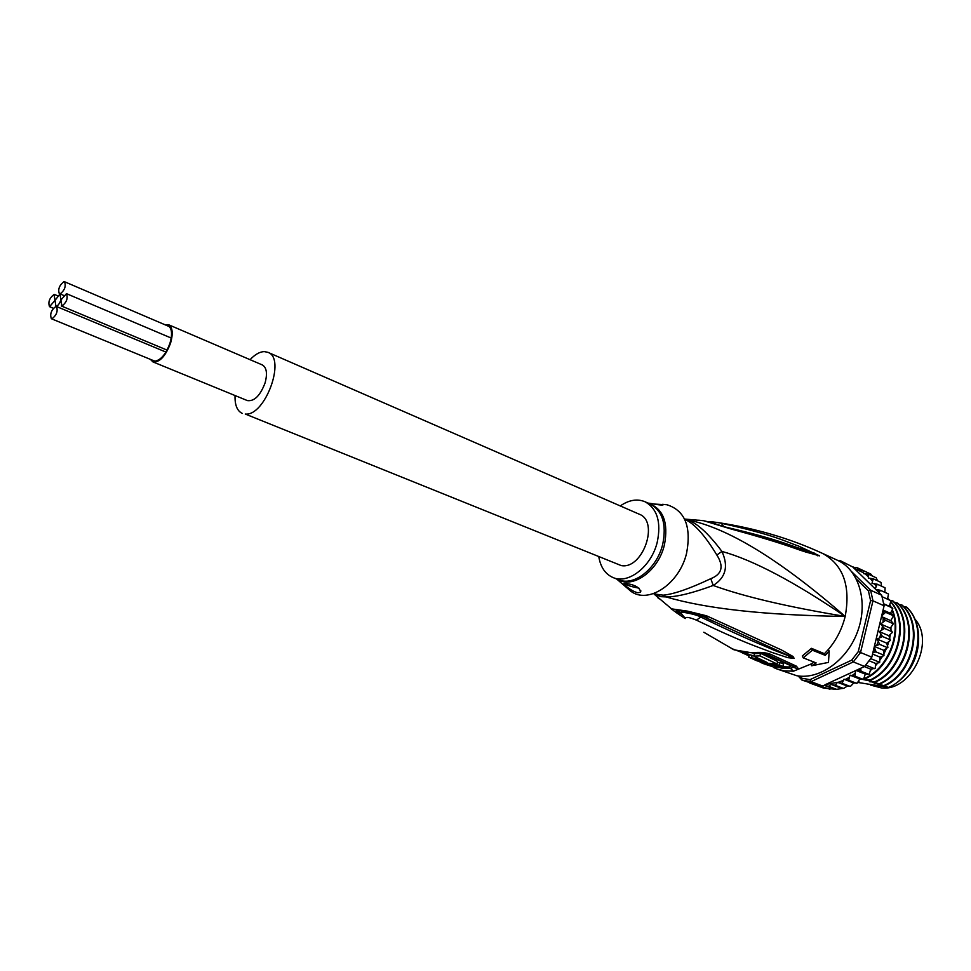 <?xml version="1.0" encoding="UTF-8"?>
<svg xmlns="http://www.w3.org/2000/svg" width="971" height="971" viewBox="0 0 971 971"><rect width="100%" height="100%" fill="white"/><g stroke="black" fill="none" stroke-linecap="round" stroke-linejoin="round"><path stroke-width="1.46" d="M55.007 300.403L54.073 294.444C49.424 298.048 47.907 302.127 49.545 306.678L55.007 300.403L55.942 306.411C51.232 310.016 49.715 314.131 51.39 318.743L51.9 318.828C56.621 315.235 58.139 311.121 56.476 306.496L55.942 306.411C57.847 305.926 59.51 303.789 60.906 300.015L61.865 306.047C66.611 302.43 68.152 298.315 66.477 293.667L60.906 300.015L59.959 294.019L55.007 300.403M59.959 294.019C64.644 290.414 66.186 286.324 64.559 281.748L63.977 281.663C59.28 285.292 57.762 289.382 59.401 293.934L59.959 294.019M152.933 361.904L247.399 400.598C254.353 401.521 260.264 395.598 265.107 382.841C267.559 373.483 266.637 367.524 262.352 364.95L168.529 324.715C172.583 327.203 173.275 333.308 170.605 343.03C165.495 356.333 159.608 362.62 152.933 361.904L150.371 359.355M164.827 324.69L168.529 324.715M166.575 325.443L168.068 325.771C171.903 328.125 172.547 333.878 170.022 343.042C166.017 353.978 161.016 360.01 155.02 361.139L152.216 360.107M267.899 352.315L639.173 514.169C659.637 521.354 642.814 569.759 621.234 565.583L245.25 414.034C265.047 416.559 286.384 358.238 267.899 352.315L264.209 351.599C259.682 351.781 254.972 354.476 250.069 359.695M235.043 395.537C234.751 405.041 237.167 411 242.289 413.415M914.949 619.158C935.413 641.855 910.956 691.74 881.352 687.917L870.55 685.077M870.878 685.138L878.33 686.363M659.115 598.84L657.731 597.638L657.537 595.733L654.721 593.997L663.229 595.174C673.886 594.143 689.738 588.644 710.808 578.667C722.011 574.237 724.038 566.36 716.853 555.048C705.043 535.567 694.568 523.794 685.429 519.703L685.38 519.691M663.229 595.162L666.167 596.934C706.038 608.781 765.718 615.286 845.183 616.427C779.664 559.369 726.696 527.095 686.266 519.606L684.725 519.376M731.661 648.579L741.419 652.233L752.561 652.755C759.686 651.954 765.718 652.463 770.658 654.32L796.366 666.155L798.648 669.055L793.477 671.192L784.095 670.852L776.934 668.946L796.73 675.719C819.84 679.991 847.756 659.879 857.939 630.592C868.365 601.365 858.728 569.807 837.585 560.34L822.704 553.482C790.285 538.468 755.037 528.115 716.95 522.422L721.307 523.272C775.865 535.167 786.425 542.097 798.235 545.908L819.427 555.776L805.954 552.074C795.625 548.991 785.175 543.809 731.151 529.013L703.684 520.723L698.659 520.189M803.223 657.865L802.313 655.971L811.44 648.325L824.44 653.701L828.372 649.478L829.21 651.14L825.265 655.352L812.363 650.206L803.223 657.865L816.15 662.926L811.598 665.778L828.469 662.404L829.21 651.14M733.724 649.66L703.805 632.242M811.598 665.778L810.785 664.115L814.086 662.113M672.381 609.8L671.131 608.793L687.565 611.147L706.524 615.796L781.461 649.951L792.979 656.469L794.12 658.362L787.869 657.67L770.731 652.027C758.703 647.111 745.461 643.664 696.45 620.153C689.264 617.204 685.587 616.658 685.429 618.503L682.929 616.549M706.524 615.796L702.822 616.269M708.721 616.816L704.728 617.18M705.31 617.471L791.535 656.966L773.317 649.915C761.786 644.635 748.969 640.326 700.698 616.998C696.049 614.279 681.521 611.572 680.586 612.446L680.902 613.369M792.979 656.469L791.535 656.966L794.229 658.253M794.12 658.362L789.18 656.602L787.869 657.67M696.45 620.153L702.215 615.99M685.429 618.503L680.695 612.835M681.205 614.073L679.409 612.725C675.015 610.541 675.003 609.849 679.372 610.65C688.876 611.827 696.729 613.721 702.943 616.342L713.406 621.367M678.426 610.516L680.647 613.623L675.209 611.851L680.525 612.835M675.731 612.228L685.028 618.515M674.408 611.269L654.236 594.228L661.13 596.68L666.167 596.934C676.714 596.959 692.384 593.135 713.2 585.464C743.907 596.631 787.906 606.948 845.183 616.427C794.144 581.702 753.059 560.024 721.902 551.407C707.871 532.678 695.989 522.082 686.266 519.606L684.628 519.169M811.44 648.325L812.363 650.206M824.44 653.701L825.265 655.352M710.311 521.621L716.95 522.422L708.345 521.779M721.307 523.272L723.747 526.537M727.522 527.556C778.196 539.403 788.865 545.095 799.946 548.445L819.136 555.655L760.596 536.465L729.391 527.993M813.856 552.596L814.596 553.798L819.427 555.776M819.488 555.873L816.745 554.927L817.825 555.837M731.151 529.013L727.133 527.459M728.869 528.43L727.485 527.544C721.319 526.233 717.338 523.903 703.684 520.723L684.567 519.048M710.808 578.667L713.2 585.464C725.786 577.575 728.687 566.227 721.902 551.407L716.853 555.048M653.471 593.633L654.163 593.779M653.641 593.572L654.721 593.997M626.768 587.734L630.762 591.181C648.106 604.605 679.36 584.032 686.57 553.3C691.534 526.719 685.016 510.54 667.004 504.762L662.598 504.325M654.199 504.058L663.521 504.604C662.902 505.393 658.629 505.005 650.728 503.439L648.021 503.087M620.275 505.927C628.953 499.968 637.17 498.56 644.938 501.716C657.318 508.658 661.409 522.216 657.197 542.376C651.383 566.481 628.419 584.457 613.126 577.587L618.588 579.736C633.881 586.618 656.821 568.703 662.61 544.682L662.756 544.124C666.701 524.267 662.55 510.928 650.303 504.095L644.938 501.716M598.852 557.051C600.673 567.404 605.431 574.249 613.126 577.587M637.898 592.747C631.708 591.63 621.622 583.158 624.329 583.547L626.768 583.547C635.665 585.076 640.253 587.965 640.532 592.225L637.898 592.747M638.979 588.159C631.866 586.836 626.95 585.319 624.232 583.595M796.366 666.155L792.664 666.118L793.258 667.259L790.528 668.376L789.059 666.98L790.795 666.446L790.018 665.366L790.71 665.329M763.679 653.386L790.018 665.366M763.959 663.836L776.011 667.781L774.385 666.519L782.893 666.482L783.512 663.97L780.004 662.477L779.373 664.989L772.358 665.159L760.281 662.173M777.358 662.72L780.004 662.477M753.848 656.153L754.479 653.665L760.548 653.313L759.905 655.862L753.848 656.153L767.114 662.477L758.545 661.154L754.625 659.552L765.354 662.076L759.116 659.175L749.333 657.391M754.333 659.685L762.429 662.877L777.043 663.97L777.674 661.457L760.548 653.313M753.921 655.898L749.272 654.588L748.762 657.1M777.043 663.97L759.905 655.862M766.204 664.759L765.318 664.395M782.893 666.482L779.373 664.989M772.588 664.237L772.358 665.159M749.296 654.964L745.194 653.058M863.353 572.708L854.043 568.266L875.174 588.875L877.262 584.214L871.982 583.462L873.196 578.789L868.341 578.061L868.462 574.201L863.777 573.691L863.17 570.535L858.765 569.928L857.344 567.804L865.295 571.518M870.829 574.079L872.31 575.985M890.953 600.794L889.327 606.292L892.798 608.683L890.492 613.332L893.526 615.699L890.808 620.663L893.454 623.576L890.286 628.176L892.325 632.449L888.902 635.714L890.371 640.435L886.705 643.142L887.919 647.341L883.731 650.339L883.962 655.643L880.017 657.149L879.629 662.586L875.66 663.46L875.199 668.315L870.72 669.153L869.118 674.578L865.295 674.117L863.644 679.032L859.723 678.972L857.296 683.074L853.703 683.014L850.681 686.169L847.343 686.072L843.884 688.257L836.371 689.349L823.554 688.099M798.186 675.95L801.912 680.052L811.04 681.654L853.291 661.919L860.524 652.548L872.978 600.831L870.586 590.222L851.919 571.931M799.801 676.132L801.682 678.195L801.912 680.052L829.999 689.24M801.682 678.195L810.02 679.651L851.688 660.159L858.291 651.59L870.586 600.576L868.414 590.89L856.434 579.129M843.848 564.03L840.595 560.837L839.672 561.384M857.344 567.804L853.266 567.234L840.595 560.837L837.39 560.255M872.965 652.294L876.121 651.966L874.228 647.026L871.8 657.161L864.603 666.458L825.775 684.434L837.585 682.322L842.075 683.305L843.957 679.227L848.715 680.258L849.989 675.148L855.111 676.229L855.463 670.694M871.8 657.161L858.291 651.59M851.688 660.159L853.291 661.919L864.603 666.458M834.004 689.022L824.585 685.441L821.029 685.866M822.449 685.975L811.04 681.654L810.02 679.651M878.816 592.431L880.6 590.392L877.845 589.7L875.684 589.385L881.704 595.247L870.586 590.222L868.414 590.89M870.586 600.576L872.978 600.831L884.108 605.783L881.692 615.857L885.613 612.313L882.955 610.613M881.704 595.247L884.108 605.783M814.669 684.749L823.493 688.075M823.711 685.611L825.775 684.434M852.344 566.615L853.8 567.282M818.553 686.206L809.596 682.953M888.477 594.082L887.518 599.192M885.103 587.868L884.884 592.334M880.988 582.418L881.583 586.193M876.194 577.794L877.529 580.792M860.561 668.327L861.156 671.301L868.936 674.384M861.156 671.301L856.191 670.354M879.301 631.599L884.46 628.431L880.685 624.025L885.491 620.311L881.486 616.731L874.434 646.14L879.726 644.416L877.08 639.076L882.518 636.515L879.301 631.599L888.902 635.714M868.462 574.201L876.073 577.721M863.17 570.535L870.769 574.043M854.043 568.266L852.829 566.991M880.6 590.392L888.222 593.851M882.178 596.777L890.771 600.648M889.327 606.292L883.804 603.828M883.865 604.132L892.458 607.967M890.492 613.332L883.088 610.055M885.613 612.313L893.259 615.687M874.228 647.026L874.434 646.14M881.692 615.857L881.486 616.731M885.491 620.311L893.15 623.661M890.808 620.663L881.522 616.597M882.518 636.515L890.213 639.792M886.705 643.142L877.08 639.076M879.726 644.416L887.433 647.645M883.731 650.339L874.373 646.431M876.121 651.966L883.841 655.17M880.017 657.149L872.541 654.066M870.793 658.654L879.508 662.21M875.66 663.46L869.227 660.838M865.768 665.147L874.507 668.655M870.72 669.153L864.336 666.592M865.295 674.117L856.009 670.439M855.111 676.229L862.891 679.287M859.723 678.972L849.989 675.148M848.715 680.258L856.507 683.293M853.703 683.014L843.957 679.227M842.075 683.305L849.892 686.315M847.343 686.072L837.585 682.322M840.765 688.099L831.042 684.385L835.339 685.332L837.196 682.637M835.339 685.332L843.168 688.33M824.585 685.441L828.615 686.315L831.042 684.385M828.615 686.315L836.444 689.289M884.46 628.431L892.131 631.745M890.286 628.176L880.685 624.025M877.262 584.214L884.872 587.698M873.196 578.789L880.806 582.297M888.926 599.823L888.307 598.864L889.509 600.09M889.849 600.236L892.919 600.952C915.301 619.899 904.062 670.306 875.247 682.091L862.77 679.445M894.23 602.275L897.52 603.027C919.877 622.387 908.82 671.859 879.932 683.936L870.417 681.545M898.818 604.338L902.083 605.091C924.404 624.013 913.456 673.91 884.581 685.769L875.077 683.39M903.382 606.39L906.623 607.142C921.746 620.748 922.717 650.57 908.892 670.257C903.333 678.11 896.621 683.827 888.768 687.419L879.702 685.21M906.052 606.887C928.373 625.773 917.461 675.561 888.611 687.359M896.937 602.773C919.306 621.683 908.116 671.968 879.338 683.705M901.513 604.836C923.87 624.159 912.849 673.51 883.986 685.538M892.337 600.697C914.682 620.008 903.625 669.662 874.653 681.86M891.062 602.311C909.366 623.625 896.646 668.849 869.943 680.003L870.55 680.246C897.787 668.606 910.033 623.091 891.135 601.935M892.131 610.553C901.646 633.65 887.773 668.266 865.21 678.134L865.804 678.377C888.441 668.606 902.532 633.371 892.422 610.043M891.196 607.251L889.958 604.909M889.764 605.346L890.577 606.936M889.606 635.119L889.339 636.575M887.907 642.353L887.203 644.574M885.224 649.599L884.083 652.027M881.51 656.651L880.151 658.763M876.789 663.254L875.624 664.613M870.538 670.391L872.007 669.116M875.587 665.572L877.735 663.084M880.236 659.77L882.457 656.335M884.29 653.058L886.135 649.162M887.543 645.569L888.756 641.795M889.812 637.498L890.346 634.488M890.929 629.087L890.99 627.412M857.915 682.455L888.768 687.419M878.84 685.405L884.581 685.769M874.203 683.584L879.932 683.936M869.531 681.751L875.247 682.091M858.352 681.8L859.359 682.067L858.34 682.006M863.146 679.384L870.55 680.246M869.943 680.003L863.862 678.778M864.178 678.207L865.804 678.377M865.21 678.134L864.287 677.952M864.845 679.906L865.731 679.7M879.981 686.582L881.243 686.436M648.822 503.439C663.339 508.938 668.558 522.714 664.443 544.767L664.31 545.326C658.107 571.324 632.218 589.421 617.083 579.141M780.235 666.689L789.059 666.98M776.242 666.846L781.388 668.06L790.528 668.376L793.477 671.192M773.402 667.417L776.934 668.946L773.753 667.502M822.704 553.482C843.289 565.001 850.778 585.986 845.183 616.427C842.063 628.892 836.468 639.913 828.372 649.478M810.785 664.115L798.648 669.055L793.258 667.259M792.664 666.118L766.337 654.09M770.658 654.32L766.52 654.175C763.716 653.192 759.965 652.828 755.256 653.082L752.561 652.755M752.137 655.437L751.53 657.901M754.103 653.204L734.064 649.817M873.269 652.196L874.725 649.502M858.364 670.658L860.512 668.691M837.997 682.395L842.925 680.574M845.316 679.469L848.824 677.576M852.113 675.513L854.698 673.656M876.922 644.914L878.1 642.074M879.799 637.279L880.673 634.342M881.838 629.426L882.384 626.453M883.015 621.513L883.234 618.551M883.307 613.684L883.185 610.783M878.925 592.079L877.845 589.7M875.83 585.938L874.349 583.632M872.128 580.67L869.907 578.182M868.001 576.325L864.797 573.715M57.483 295.73L54.631 294.529M53.332 308.256L49.545 306.678M171.212 338.042L66.477 293.667M167.073 350.106L61.319 305.962M165.944 352.072L56.476 306.496M154.692 361.127L51.39 318.743M63.394 295.318L60.518 294.104M169.342 326.62L64.559 281.748M685.429 519.703L684.737 519.4M648.373 503.245L650.728 503.439M663.12 504.447L667.004 504.762M616.621 578.971L630.762 591.181M640.872 590.89L640.532 592.225M746.347 653.18L749.272 654.588M748.641 657.076L756.749 660.753M760.766 662.501L764.541 664.079M776.084 667.49L776.29 666.676M749.054 655.947L741.152 652.306"/></g></svg>
